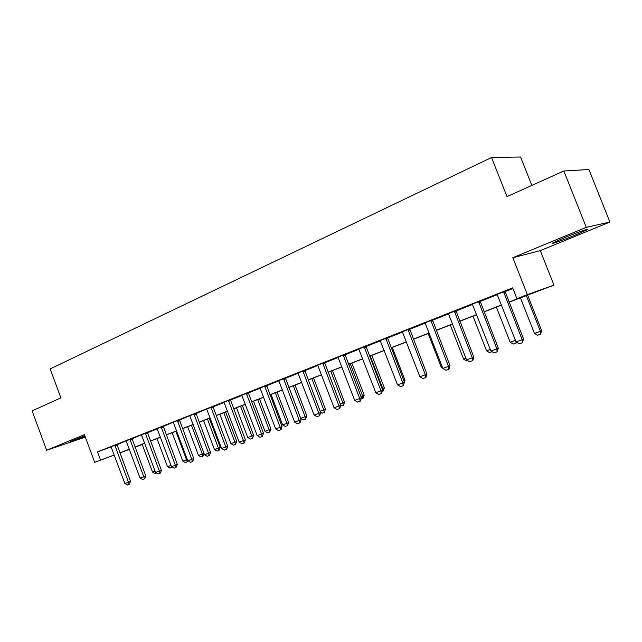 <?xml version="1.0" encoding="UTF-8"?>
<svg xmlns="http://www.w3.org/2000/svg" width="642" height="642" viewBox="0 0 642 642"><rect width="100%" height="100%" fill="white"/><g stroke="black" fill="none" stroke-linecap="round" stroke-linejoin="round"><path stroke-width="0.96" d="M84.824 435.725L70.66 441.391L85.113 436.52M574.967 235.197L586.443 230.093C591.306 227.533 577.335 232.348 564.342 237.741L553.163 242.724C548.501 245.22 562.256 240.453 574.967 235.197M141.97 444.384L135.101 447.257M531.857 185.41L520.582 157.001L491.555 157.507L50.172 368.925L60.886 397.871L32.1 410.856L46.625 450.259L85.338 437.122M491.555 157.507L507.019 196.613L563.828 170.989L588.907 169.544L609.9 222.044L586.29 227.34L512.806 257.699L527.371 294.622L553.958 285.112L509.058 302.197M512.806 257.699L540.299 250.621L609.9 222.044M540.299 250.621L553.958 285.112M563.828 170.989L586.29 227.34M509.002 302.069L528.334 294.582L516.898 298.682L512.645 287.873L97.504 451.88L111.162 446.936M116.98 444.77L126.009 440.813M132.035 438.823L141.344 434.754M147.459 432.74L157.274 428.864M163.245 426.505L173.147 422.195M179.423 420.125L189.639 415.679M196.003 413.584L206.547 409.002M212.992 406.876L224.106 402.494L223.873 402.157M230.414 400.006L241.89 395.472L241.657 395.135M248.285 392.952L260.138 388.274L259.898 387.937M266.615 385.714L278.861 380.883L278.612 380.546M285.433 378.29L298.089 373.299L297.832 372.954M304.757 370.667L317.83 365.507L317.573 365.154M324.595 362.834L338.117 357.498L337.853 357.145M344.987 354.793L358.966 349.272M365.94 346.519L380.409 340.814M387.487 338.021L402.462 332.107L402.181 331.745M409.652 329.274L425.156 323.159L424.868 322.782M432.459 320.27L448.517 313.938L448.22 313.561M455.932 311.009L472.576 304.444M480.12 301.467L497.365 294.662M505.029 291.637L512.902 288.531M505.005 291.259L497.133 294.373M480.088 301.098L472.351 304.156M455.908 310.648L448.293 313.657M432.427 319.917L424.94 322.878M409.62 328.929L402.253 331.834M387.455 337.676L380.2 340.541M365.908 346.182L358.766 348.999M344.955 354.456L337.925 357.233M324.563 362.505L317.638 365.242M304.717 370.346L297.896 373.042M285.401 377.969L278.676 380.626M266.582 385.401L259.946 388.017M248.245 392.639L241.705 395.215M230.374 399.701L223.93 402.229M212.951 406.579L206.596 409.074M195.962 413.288L189.687 415.743M179.391 419.828L173.196 422.259M163.212 426.216L157.097 428.607M147.419 432.451L141.384 434.811M132.003 438.542L126.041 440.869M116.94 444.489L111.058 446.784M114.26 455.042L94.687 462.344L84.423 434.642L46.625 450.259M94.687 462.344L114.236 454.969M97.504 451.88L100.545 460.073M516.898 298.682L527.371 294.622M129.363 449.4L119.934 452.923M129.323 449.288L125.736 450.676L129.339 449.328M135.077 447.193L142.051 444.585M501.579 305.094L484.068 311.876M476.709 314.732L459.816 321.273M452.578 324.074L436.271 330.389M429.145 333.15L413.408 339.249M406.378 341.969L391.179 347.86M384.261 350.54L369.575 356.23M362.754 358.87L348.558 364.367M341.841 366.967L328.118 372.288M321.498 374.848L308.216 379.992M301.692 382.52L288.844 387.495M282.408 389.991L269.977 394.806M263.629 397.262L251.592 401.924M245.332 404.348L233.672 408.866M227.493 411.257L216.202 415.631M210.111 417.99L199.164 422.235M193.154 424.563L182.545 428.671M176.606 430.967L166.326 434.955M160.468 437.226L150.493 441.086M144.707 443.325L135.037 447.073M119.902 452.827L129.283 449.191M134.997 446.976L144.667 443.229M150.453 440.982L160.428 437.122M166.286 434.851L176.574 430.87M182.505 428.567L193.114 424.458M199.124 422.131L210.07 417.886M216.161 415.526L227.461 411.153M233.632 408.761L245.292 404.243M251.552 401.82L263.589 397.157M269.929 394.694L282.368 389.879M288.804 387.383L301.652 382.407M308.176 379.879L321.449 374.735M328.07 372.175L341.801 366.855M348.518 364.255L362.714 358.75M369.527 356.109L384.213 350.42M391.13 347.739L406.338 341.849M413.36 339.128L429.097 333.029M436.231 330.269L452.53 323.953M459.768 321.144L476.661 314.604M484.02 311.755L501.522 304.974M503.577 291.701L522.195 339.698L523.559 339.064L522.315 342.756L519.242 343.863L516.048 341.921L497.06 294.277M504.989 291.139L523.559 339.064M516.048 341.921L522.195 339.698L522.315 342.756M520.421 297.8L534.465 333.423L540.395 331.264L526.296 295.521M541.647 330.686L540.476 334.209L540.395 331.264L541.647 330.686L527.58 295.023M540.476 334.209L537.506 335.276L534.465 333.423M478.595 301.563L496.884 348.863L498.312 348.205L497.06 351.856L494.075 352.931L490.921 351.022L472.279 304.059M480.08 300.978L498.312 348.205M490.921 351.022L496.884 348.863L497.06 351.856M454.359 311.137L472.327 357.755L473.812 357.08L472.793 360.571L469.655 361.727L466.541 359.849L448.509 313.93M455.892 310.527L473.812 357.08M466.541 359.849L472.327 357.755L472.544 360.684M430.83 320.43L448.485 366.381L450.026 365.691L449.007 369.142L445.941 370.265L442.868 368.42L425.148 323.151M432.419 319.804L450.026 365.691M442.868 368.42L448.485 366.381L448.75 369.254M516.489 342.186L516.28 342.932L513.183 344.072L510.165 342.242L515.43 340.332M496.37 307.117L510.165 342.242M516.008 341.817L516.064 343.029M492.061 351.704L489.533 352.618L486.556 350.813L490.311 349.457M472.993 316.169L486.556 350.813M467.657 360.523L466.549 360.924L463.612 359.151L465.94 358.308M450.267 324.972L463.612 359.151M407.975 329.458L425.325 374.767L426.922 374.061L425.903 377.464L422.909 378.563L419.868 376.742L402.454 332.107M409.612 328.808L426.922 374.061M419.868 376.742L425.325 374.767L425.638 377.584M428.166 333.527L441.287 367.256L442.274 366.895M441.287 367.256L442.755 368.131M385.762 338.23L402.823 382.913L404.468 382.191L403.176 385.673L400.528 386.628L397.518 384.839L380.136 340.453M387.447 337.564L404.468 382.191M397.518 384.839L402.823 382.913L403.176 385.673M364.175 346.752L380.955 390.834L382.64 390.095L381.348 393.538L378.764 394.461L375.795 392.703L358.701 348.911M365.9 346.07L382.64 390.095M375.795 392.703L380.955 390.834L381.348 393.538M343.181 355.042L359.689 398.53L361.414 397.783L360.403 401.057L357.61 402.085L354.673 400.351L338.117 357.498M344.939 354.352L361.414 397.783M354.673 400.351L359.689 398.53L360.114 401.186M322.749 363.115L339 406.025L340.758 405.262L339.754 408.497L337.018 409.5L334.113 407.79L317.83 365.499M324.555 362.401L340.758 405.262M334.113 407.79L339 406.025L339.457 408.625M302.872 370.964L318.865 413.312L320.663 412.541L319.66 415.735L316.979 416.722L314.115 415.037L298.081 373.291M304.709 370.241L320.663 412.541M314.115 415.037L318.865 413.312L319.355 415.864M403.922 380.786L405.006 380.313L392.278 347.434M404.452 382.159L405.006 380.313M382.118 388.739L382.752 388.514L370.201 355.981M384.341 387.824L383.122 391.074L382.752 388.514L384.341 387.824L371.814 355.363M383.122 391.074L382.247 391.387M360.9 396.443L362.586 395.833L350.227 363.717M364.207 395.135L362.987 398.353L362.586 395.833L364.207 395.135L351.872 363.083M362.987 398.353L361.021 399.059M340.252 403.946L342.932 402.967L330.766 371.261M344.594 402.253L343.366 405.439L342.932 402.967L344.594 402.253L332.452 370.603M343.366 405.439L340.541 405.977M283.523 378.603L299.26 420.406L301.098 419.627L300.095 422.781L297.479 423.744L294.638 422.083L278.853 380.883M285.385 377.873L301.098 419.627M294.638 422.083L299.26 420.406L299.79 422.909M320.165 411.241L323.785 409.925L311.803 378.603M325.478 409.195L324.25 412.349L323.785 409.925L325.478 409.195L313.521 377.937M324.25 412.349L321.987 413.167L320.591 412.341M264.673 386.051L280.177 427.323L282.039 426.529L281.044 429.642L278.476 430.589L275.667 428.952L260.13 388.274M266.574 385.304L282.039 426.529M275.667 428.952L280.177 427.323L280.731 429.779M288.948 387.455L300.713 418.303L305.119 416.698L293.314 385.762M306.844 415.968L305.608 419.082L305.119 416.698L306.844 415.968L295.055 385.088M305.608 419.082L303.401 419.884L300.713 418.303M246.311 393.297L261.583 434.048L263.469 433.254L262.474 436.327L259.962 437.258L257.185 435.645L241.89 395.472M248.237 392.551L263.469 433.254M257.185 435.645L261.583 434.048L262.161 436.464M271.028 394.397L282.616 424.876L286.918 423.311L275.29 392.743M288.667 422.564L287.431 425.654L286.918 423.311L288.667 422.564L277.055 392.061M287.431 425.654L285.281 426.432L282.616 424.876M228.416 400.367L243.454 440.613L245.372 439.802L244.385 442.852L241.922 443.758L239.177 442.161L224.106 402.486M230.366 399.613L245.372 439.802M239.177 442.161L243.454 440.613L244.064 442.988M253.542 401.17L264.969 431.28L269.167 429.755L257.699 399.557M270.94 429.008L269.704 432.058L269.167 429.755L270.94 429.008L259.496 398.867M269.704 432.058L267.602 432.82L264.969 431.28M210.969 407.253L225.791 447.009L227.733 446.19L226.746 449.199L224.339 450.09L221.618 448.517L206.772 409.331M212.943 406.49L227.733 446.19M221.618 448.517L225.791 447.009L226.425 449.336M236.481 407.782L247.74 437.539L251.841 436.046L240.533 406.209M253.638 435.292L252.402 438.309L251.841 436.046L253.638 435.292L242.355 405.503M252.402 438.309L250.348 439.056L247.74 437.539M193.956 413.978L208.562 453.244L210.528 452.425L209.549 455.395L207.181 456.269L204.493 454.721L189.863 416M195.954 413.207L210.528 452.425M204.493 454.721L208.562 453.244L209.22 455.539M219.821 414.234L230.927 443.646L234.924 442.194L223.785 412.694M236.754 441.423L235.51 444.416L234.924 442.194L236.754 441.423L225.623 411.987M235.51 444.416L233.511 445.139L230.927 443.646M177.361 420.526L191.757 459.327L193.748 458.5L192.769 461.446L190.449 462.296L187.785 460.771L173.364 422.508M179.375 419.756L193.748 458.5M187.785 460.771L191.757 459.327L192.431 461.582M161.166 426.922L175.362 465.265L177.369 464.431L176.06 467.48L174.118 468.178L171.486 466.67L157.057 428.551M163.204 426.144L177.369 464.431M171.486 466.67L175.362 465.265L176.06 467.48M145.365 433.165L159.36 471.059L161.383 470.217L160.412 473.098L158.181 473.916L155.573 472.432L141.553 435.059M147.411 432.379L161.383 470.217M155.573 472.432L159.36 471.059L160.075 473.234M129.925 439.264L143.736 476.717L145.774 475.874L144.803 478.715L142.612 479.526L140.036 478.057L126.209 441.118M131.995 438.47L145.774 475.874M140.036 478.057L143.736 476.717L144.466 478.86M203.562 420.534L214.508 449.601L218.416 448.188L207.43 419.033M220.262 447.418L219.018 450.379L218.416 448.188L220.262 447.418L209.292 418.311M219.018 450.379L217.068 451.085L214.508 449.601M187.673 426.681L198.474 455.427L202.286 454.038L191.452 425.221M204.06 453.557L202.912 456.197L202.286 454.038L203.971 453.34M202.912 456.197L201.01 456.887L198.474 455.427M172.152 432.692L182.81 461.117L186.533 459.76L175.844 431.263M187.817 460.787L187.183 461.879L186.533 459.76L187.295 459.447M187.183 461.879L185.313 462.553L182.81 461.117M172.2 467.079L169.986 468.098L167.498 466.678L171.013 465.402M156.985 438.566L167.498 466.678M171.575 466.718L171.807 467.44M114.854 445.219L128.472 482.246L130.527 481.396L129.219 484.349L127.413 484.999L124.861 483.546L111.026 446.728M116.932 444.424L130.527 481.396M124.861 483.546L128.472 482.246L129.219 484.349M156.512 472.961L154.995 473.515L152.539 472.111L155.107 471.172M142.163 444.312L152.539 472.111M503.769 292.864L505.198 292.391M503.617 292.19L505.037 291.709M478.796 302.711L480.28 302.213M478.635 302.045L480.128 301.547M454.552 312.269L456.093 311.739M454.4 311.611L455.94 311.081M431.023 321.546L432.62 321M430.87 320.896L432.467 320.35M408.168 330.55L409.805 329.988M408.015 329.916L409.66 329.346M385.954 339.305L387.64 338.719M385.802 338.679L387.495 338.093M364.367 347.82L366.092 347.218M364.215 347.194L365.948 346.592M343.366 356.093L345.139 355.475M343.221 355.483L344.995 354.865M322.942 364.142L324.748 363.508M322.798 363.541L324.603 362.907M303.064 371.983L304.902 371.333M302.92 371.381L304.765 370.739M283.708 379.607L285.586 378.949M283.571 379.021L285.441 378.363M264.865 387.038L266.767 386.364M264.721 386.46L266.623 385.786M246.496 394.276L248.43 393.586M246.359 393.707L248.285 393.016M228.6 401.33L230.558 400.632M228.464 400.768L230.422 400.07M211.154 408.208L213.136 407.501M211.017 407.654L213 406.94M194.141 414.917L196.139 414.194M194.004 414.363L196.003 413.649M177.545 421.457L179.567 420.735M177.409 420.911L179.431 420.189M161.351 427.845L163.389 427.107M161.214 427.307L163.253 426.569M145.541 434.072L147.596 433.334M145.405 433.543L147.467 432.804M130.101 440.155L132.172 439.409M129.973 439.634L132.043 438.887M115.03 446.102L117.117 445.347M114.902 445.58L116.988 444.826M586.443 230.093L586.25 229.595"/></g></svg>
